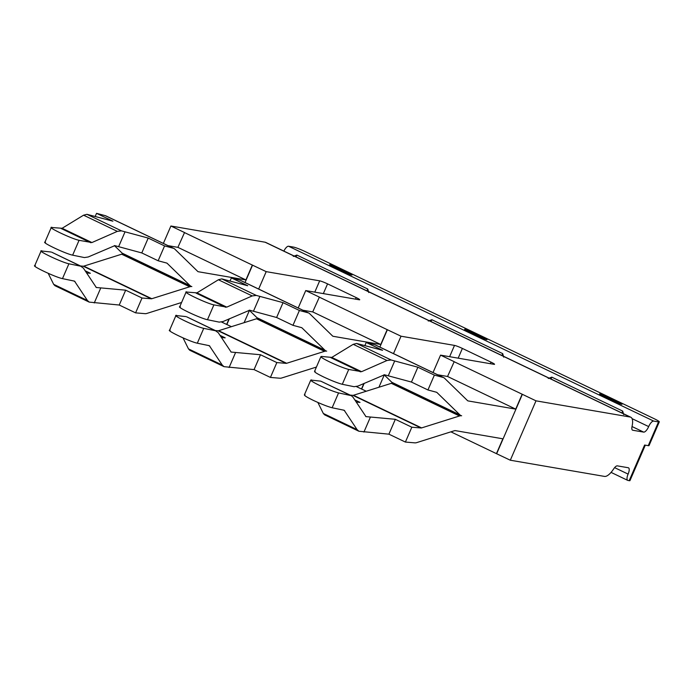 <?xml version="1.0" encoding="UTF-8"?>
<svg xmlns="http://www.w3.org/2000/svg" width="694" height="694" viewBox="0 0 694 694"><rect width="100%" height="100%" fill="white"/><g stroke="black" fill="none" stroke-linecap="round" stroke-linejoin="round"><path stroke-width="1.04" d="M168.035 245.65L177.89 247.35L184.535 232.542L170.898 226.01L265.108 242.215A16.248 5.968 -64.4 0 1 265.698 242.397L630.794 417.224A16.248 5.968 115.6 0 0 630.204 417.042L536.002 400.837L510.307 460.217L604.509 476.414A16.248 5.968 115.6 0 0 612.984 469.899L613.973 468.476A6.498 2.386 -64.4 0 1 617.365 465.865L628.252 467.739A6.498 2.386 -64.4 0 1 628.486 467.817A6.498 2.386 -64.4 0 1 628.113 474.097A6.498 2.386 115.6 0 0 627.74 480.378A6.498 2.386 115.6 0 0 627.975 480.448L629.189 480.664L644.605 445.036L648.257 445.661L658.528 421.909L653.67 421.076A6.498 2.386 115.6 0 0 648.673 426.593A6.498 2.386 -64.4 0 1 643.668 432.11L632.781 430.245A6.498 2.386 -64.4 0 1 632.546 430.167A6.498 2.386 -64.4 0 1 631.965 426.914L632.251 425.361A16.248 5.968 115.6 0 0 630.794 417.224M184.309 232.499L252.338 265.073L245.919 279.925L198.276 271.727A6.498 2.386 -64.4 0 1 198.033 271.658A6.498 2.386 -64.4 0 1 197.79 271.484L174.758 249.059A22.746 8.354 -64.4 0 0 173.908 248.461A22.746 8.354 -64.4 0 0 173.37 248.261L164.573 245.919L148.212 238.077L121.476 230.859L117.347 231.371L91.92 242.553L79.064 240.315L72.636 255.166L84.408 257.569L88.207 256.98L114.822 245.641L141.784 252.937L158.145 260.771L166.733 263.061A6.498 2.386 -64.4 0 1 166.89 263.121A6.498 2.386 -64.4 0 1 167.133 263.295L190.165 285.711A22.746 8.354 -64.4 0 0 191.015 286.31A22.746 8.354 -64.4 0 0 191.848 286.57A22.746 8.354 -64.4 0 0 189.705 286.778L151.804 298.715A6.498 2.386 -64.4 0 1 151.275 298.784L142.027 298.012L125.666 290.179L96.301 287.49L83.384 268.118L80.669 266.192L68.906 263.789L62.477 278.632L74.518 281.131L87.435 300.502L89.214 302.107L119.238 305.03L135.599 312.864L145.072 313.662A22.746 8.354 -64.4 0 0 146.911 313.419L181.585 302.489M302.87 310.218L312.716 311.91L319.37 297.101L305.733 290.578L359.214 299.773A6.498 0.625 23.4 0 0 359.726 299.739A6.498 0.625 23.4 0 0 356.187 297.579L327.559 283.872A6.498 0.625 23.4 0 0 319.674 280.836L266.192 271.64L252.338 265.073M319.145 297.067L387.174 329.641L380.746 344.484L333.103 336.295A6.498 2.386 -64.4 0 1 332.868 336.217A6.498 2.386 -64.4 0 1 332.626 336.043L309.593 313.627A22.746 8.354 -64.4 0 0 308.743 313.029A22.746 8.354 -64.4 0 0 308.197 312.829L299.4 310.478L283.039 302.645L256.312 295.427L252.182 295.93L226.747 307.121L213.891 304.883L207.471 319.726L219.235 322.129L223.043 321.539L249.649 310.209L276.611 317.496L292.972 325.33L301.569 327.629A6.498 2.386 -64.4 0 1 301.725 327.689A6.498 2.386 -64.4 0 1 301.968 327.854L325 350.279A22.746 8.354 -64.4 0 0 325.85 350.878A22.746 8.354 -64.4 0 0 326.683 351.138A22.746 8.354 -64.4 0 0 324.532 351.338L286.639 363.283A6.498 2.386 -64.4 0 1 286.11 363.352L276.854 362.58L260.493 354.747L231.128 352.058L218.22 332.678L215.504 330.76L203.732 328.357L197.313 343.2L209.345 345.69L222.262 365.07L224.041 366.675L254.065 369.598L270.426 377.432L279.899 378.221A22.746 8.354 -64.4 0 0 281.747 377.978L316.421 367.057M437.697 374.777L447.552 376.478L454.197 361.669L440.56 355.137L494.041 364.333A6.498 0.625 23.4 0 0 494.553 364.307A6.498 0.625 23.4 0 0 491.022 362.147L462.386 348.431A6.498 0.625 23.4 0 0 454.501 345.404L401.028 336.208L387.174 329.641M453.971 361.635L536.002 400.837M510.307 460.217L496.444 453.65L502.872 438.808L455.229 430.61A6.498 2.386 115.6 0 0 454.613 430.67L416.712 442.616A22.746 8.354 115.6 0 1 414.873 442.859L405.4 442.061L388.9 434.166L358.876 431.243L357.098 429.629L344.181 410.258L332.14 407.768C327.49 406.528 321.218 404.064 313.315 400.369C305.95 396.76 303.191 394.895 305.022 394.773M450.9 431.842L496.444 453.65M356.43 386.601L366.25 391.234M221.594 322.042L231.414 326.674M645.307 445.158L629.961 480.612A9.751 0.937 -156.6 0 1 629.189 480.664M658.528 421.909A9.751 0.937 23.4 0 0 659.3 421.865L649.02 445.617A9.751 0.937 -156.6 0 1 648.257 445.661M283.872 251.107A6.498 2.386 -64.4 0 1 288.574 246.249L293.432 247.081A9.751 0.937 23.4 0 1 305.265 251.627L654 418.621A9.751 0.937 23.4 0 1 659.3 421.865M600.128 393.88A6.498 0.625 23.4 0 0 599.616 393.906A6.498 0.625 23.4 0 0 603.155 396.066L614.06 401.288A6.498 0.625 23.4 0 0 621.945 404.324L600.128 393.88L599.946 394.296M330.188 264.614L351.997 275.058A6.498 0.625 23.4 0 1 344.12 272.031L333.207 266.808A6.498 0.625 23.4 0 1 329.676 264.64A6.498 0.625 23.4 0 1 330.188 264.614L330.006 265.039M465.162 329.242L486.971 339.687A6.498 0.625 23.4 0 1 479.086 336.659L468.181 331.437A6.498 0.625 23.4 0 1 464.65 329.277A6.498 0.625 23.4 0 1 465.162 329.242L464.971 329.667M368.731 292.547L367.751 289.016L296.858 255.062L293.284 256.416M503.705 357.176L502.725 353.645L431.833 319.7L428.259 321.044M623.68 414.63L622.7 411.091L551.808 377.146L548.234 378.499M443.709 377.657L375.541 345.022A22.746 8.354 115.6 0 0 375.003 344.823L366.206 342.472L382.567 350.305L356.603 343.452L391.138 359.986L417.875 367.213L434.375 375.107L443.171 377.458A22.746 8.354 115.6 0 1 443.709 377.657A22.746 8.354 115.6 0 1 444.568 378.256L467.591 400.681A6.498 2.386 115.6 0 0 467.834 400.846A6.498 2.386 115.6 0 0 468.077 400.924L515.72 409.122L522.14 394.27M391.138 359.986L387.009 360.498L361.583 371.68L348.726 369.451C344.077 368.219 337.796 365.747 329.893 362.051C322.537 358.442 319.769 356.577 321.6 356.456L331.784 357.41L353.229 344.319L387.009 360.498M356.603 343.452L353.229 344.319M321.6 356.456L320.94 356.603L314.521 371.446M384.06 374.725L391.798 382.264L459.966 414.908L436.934 392.492A6.498 2.386 115.6 0 0 436.691 392.318A6.498 2.386 115.6 0 0 436.543 392.257L427.946 389.967L411.447 382.064L384.485 374.777L357.87 386.107L354.07 386.697L342.298 384.294C337.648 383.062 331.376 380.59 323.473 376.894C316.108 373.285 313.35 371.42 315.18 371.307M304.362 394.921L310.791 380.069L320.732 381.145L351.268 395.632L353.046 397.246L365.964 416.617L395.328 419.306L411.828 427.209L421.084 427.981A6.498 2.386 115.6 0 0 421.605 427.912L459.506 415.975A22.746 8.354 115.6 0 1 461.649 415.767A22.746 8.354 115.6 0 1 460.816 415.506A22.746 8.354 115.6 0 1 459.966 414.908M350.175 395.112L352.916 395.346A6.498 2.386 115.6 0 0 353.437 395.276L391.338 383.331L459.506 415.975M356.222 402.086L360.021 402.399L354.79 399.9M351.268 395.641L338.568 392.917C333.918 391.685 327.637 389.221 319.734 385.517C312.378 381.917 309.611 380.052 311.441 379.93M358.876 431.243L324.61 414.83L323.317 413.459L317.861 402.451M447.552 376.478L515.72 409.122M391.798 382.264A22.746 8.354 115.6 0 0 392.648 382.862L460.816 415.506M393.108 383.079A22.746 8.354 115.6 0 0 391.338 383.331M177.89 247.35L245.919 279.925M173.908 248.461L105.878 215.886A22.746 8.354 115.6 0 0 105.341 215.687L173.37 248.261M191.015 286.31L122.985 253.735A22.746 8.354 115.6 0 1 122.135 253.137L114.397 245.598M123.445 253.952A22.746 8.354 115.6 0 0 121.676 254.204L189.705 286.778M80.513 265.984L83.254 266.21A6.498 2.386 115.6 0 0 83.774 266.14L121.676 254.204M229.046 318.893L226.643 324.454M44.858 242.319L51.278 227.467L62.122 228.283L83.566 215.192L86.941 214.325L112.905 221.178L96.544 213.336L105.341 215.687M51.937 227.328C45.882 226.53 71.465 238.771 79.064 240.315M45.518 242.171C39.463 241.373 65.036 253.622 72.636 255.166M86.559 272.959L90.359 273.271L85.128 270.773M81.606 266.505L51.798 252.234L80.669 266.192M34.7 265.785L41.12 250.942L51.07 252.017M41.779 250.803C35.732 249.996 61.306 262.245 68.906 263.789M35.359 265.646C29.304 264.848 54.887 277.088 62.477 278.632M89.214 302.116L54.947 285.702L53.655 284.323L48.198 273.323M179.685 306.878L186.113 292.035L196.949 292.851L218.402 279.76L221.776 278.884L247.732 285.737L231.371 277.904L240.176 280.255L308.197 312.829M186.773 291.896C180.718 291.09 206.292 303.339 213.891 304.883M180.345 306.739C174.289 305.933 199.872 318.182 207.471 319.726M215.348 330.552L218.081 330.778A6.498 2.386 115.6 0 0 218.61 330.708L256.511 318.763L324.532 351.338M221.395 337.518L225.186 337.839L219.955 335.332M216.441 331.073L186.634 316.802L215.504 330.76M169.536 330.353L175.955 315.51L185.905 316.585M176.614 315.371C170.559 314.564 196.142 326.813 203.732 328.357M170.186 330.214C164.14 329.407 189.714 341.656 197.313 343.2M224.041 366.675L189.783 350.27L188.482 348.891L183.034 337.891M312.716 311.91L380.746 344.484M308.743 313.029L240.714 280.454A22.746 8.354 115.6 0 0 240.176 280.255M325.85 350.878L257.821 318.303A22.746 8.354 115.6 0 1 256.971 317.705L249.224 310.166M258.281 318.52A22.746 8.354 115.6 0 0 256.511 318.763M363.882 383.461L361.479 389.022M259.851 296.451L253.423 311.302M283.039 302.645L276.611 317.496M299.4 310.478L292.972 325.33M366.206 342.472L364.862 345.577M235.526 352.656L229.098 367.508M260.493 354.747L254.065 369.598M276.854 362.58L270.426 377.432M387.391 329.676L379.861 347.087M364.177 383.331L361.695 389.056M401.028 336.208L393.498 353.61M384.268 374.934L378.941 387.235M440.56 355.137L433.03 372.548M125.015 231.883L118.587 246.743M148.212 238.077L141.784 252.937M164.573 245.919L158.145 260.771M231.371 277.904L230.026 281.009M100.691 288.097L94.263 302.948M125.666 290.179L119.238 305.03M142.027 298.012L135.599 312.864M252.564 265.117L245.034 282.519M229.341 318.763L226.869 324.488M266.192 271.64L258.662 289.051M249.441 310.365L244.114 322.675M305.733 290.578L298.203 307.98M96.544 213.336L95.199 216.441M170.898 226.01L163.368 243.421M348.726 369.451L342.298 384.294M338.568 392.917L332.14 407.768M417.875 367.213L411.447 382.064M434.375 375.107L427.946 389.967M395.328 419.306L388.9 434.166M411.828 427.209L405.4 442.061M394.678 361.019L388.25 375.87M370.353 417.224L363.925 432.076M522.365 394.313L496.67 453.685M265.108 242.215L630.204 417.042M288.574 246.249L653.67 421.076M614.615 467.635L628.113 474.097M632.078 418.647L648.673 426.593M632.338 430.028L632.781 430.245M632.034 426.541L643.668 432.11M375.003 344.823L443.171 377.458M331.784 357.41L361.583 371.68M330.891 357.679L360.49 371.854M365.651 416.4L366.328 416.721M352.916 395.346L421.084 427.981M320.732 381.145L350.331 395.32M343.27 410.033L344.692 410.718M323.317 413.459L357.098 429.629M467.626 400.716L468.077 400.924M436.361 392.214L436.934 392.492M353.437 395.276L421.605 427.912M197.825 271.519L198.276 271.727M166.56 263.017L167.133 263.295M122.135 253.137L190.165 285.711M83.774 266.14L151.804 298.715M83.254 266.21L151.275 298.784M86.941 214.325L121.476 230.859M83.566 215.192L117.347 231.371M62.122 228.283L91.92 242.553M61.228 228.552L90.827 242.727M95.989 287.273L96.666 287.594M73.607 280.905L75.03 281.591M53.655 284.323L87.435 300.502M221.776 278.884L256.312 295.427M218.402 279.76L252.182 295.93M196.949 292.851L226.747 307.121M196.064 293.111L225.663 307.286M230.824 351.832L231.501 352.162M218.081 330.778L286.11 363.352M208.434 345.473L209.857 346.15M188.482 348.891L222.262 365.07M332.66 336.078L333.103 336.295M301.387 327.585L301.968 327.854M256.971 317.705L325 350.279M218.61 330.708L286.639 363.283M296.858 255.062L296.052 256.936M367.751 289.016L366.944 290.881M431.833 319.7L431.017 321.565M502.725 353.645L501.918 355.51M551.808 377.146L550.993 379.011M622.7 411.091L621.893 412.965M454.501 345.404L449.617 356.699M462.386 348.431L458.179 358.165M491.022 362.147L490.346 363.699M319.674 280.836L314.79 292.131M327.559 283.872L323.343 293.605M356.187 297.579L355.51 299.14M611.058 472.388L627.74 480.378"/></g></svg>
